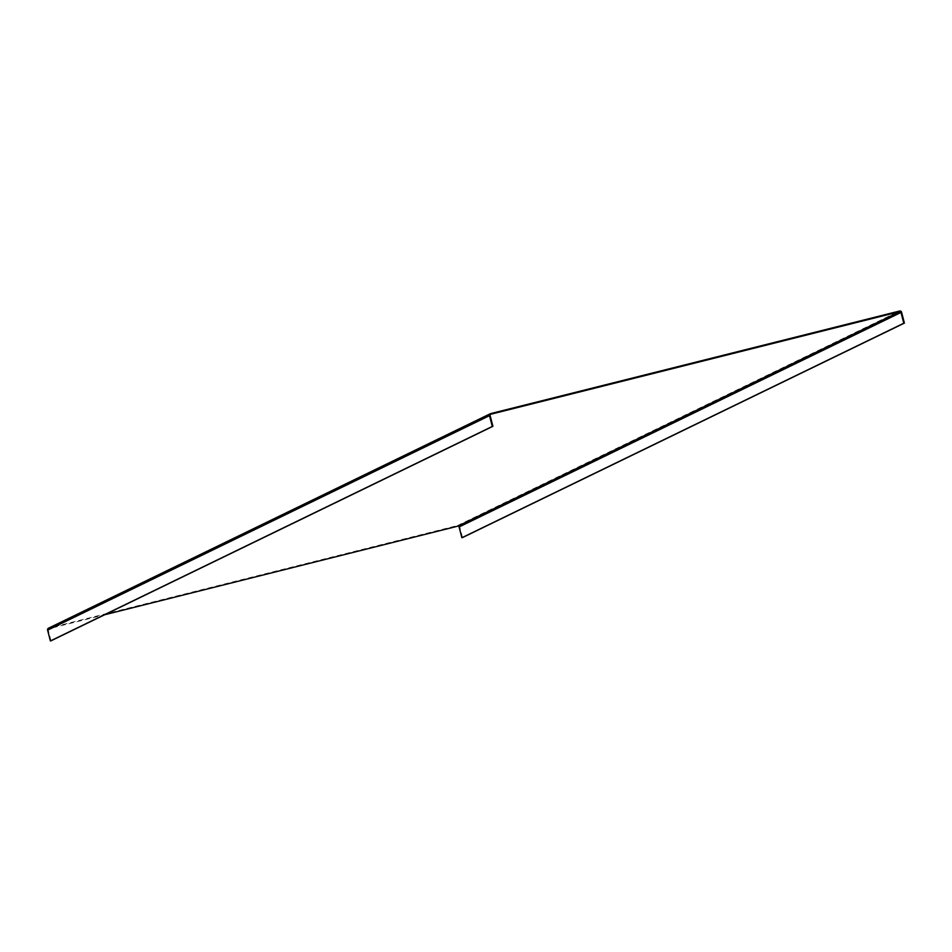<?xml version="1.0" encoding="UTF-8"?>
<svg xmlns="http://www.w3.org/2000/svg" width="952" height="952" viewBox="0 0 952 952"><rect width="100%" height="100%" fill="white"/><g stroke="black" fill="none" stroke-linecap="round" stroke-linejoin="round"><path stroke-width="0.71" stroke-dasharray="4.76 3.57" d="M462.493 537.582L459.709 526.801A1.714 1.69 64.1 0 0 457.638 525.54L48.802 628.094L490.708 413.596M51.003 640.803L48.219 630.01A1.071 1.047 -115.9 0 1 48.968 628.725L104.708 614.742M459.709 526.801L901.603 312.292M48.968 628.725L490.494 414.394M48.219 630.01L490.113 415.512M457.638 525.54L899.545 311.042M48.766 628.796L490.673 414.287"/><path stroke-width="1.43" d="M48.802 628.094A1.714 1.69 64.1 0 0 47.6 630.164L50.396 640.958L51.003 640.803L492.91 426.306L490.113 415.512A1.071 1.047 -115.9 0 1 490.875 414.215L899.699 311.661A1.071 1.047 -115.9 0 1 900.997 312.446L903.781 323.24L904.4 323.085L901.603 312.292A1.714 1.69 64.1 0 0 899.545 311.042L490.708 413.596A1.714 1.69 64.1 0 0 489.507 415.667L492.291 426.46L492.91 426.306M104.708 614.742L457.805 526.17A1.071 1.047 -115.9 0 1 459.09 526.944L461.887 537.737L462.493 537.582L904.4 323.085M461.887 537.737L903.781 323.24M50.396 640.958L492.291 426.46M459.09 526.944L900.997 312.446M457.805 526.17L899.699 311.661M47.6 630.164L489.507 415.667M48.481 628.213L490.387 413.703"/></g></svg>
